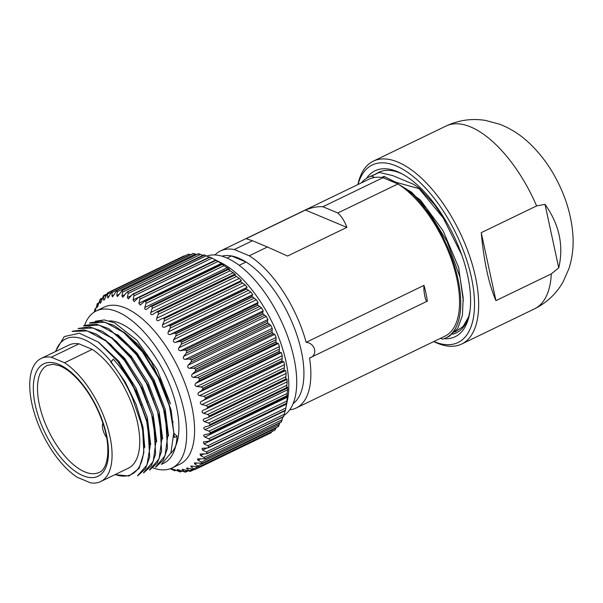<?xml version="1.0" encoding="UTF-8"?>
<svg xmlns="http://www.w3.org/2000/svg" width="603" height="603" viewBox="0 0 603 603"><rect width="100%" height="100%" fill="white"/><g stroke="black" fill="none" stroke-linecap="round" stroke-linejoin="round"><path stroke-width="0.9" d="M452.597 334.228A89.161 41.23 -115.8 0 0 468.689 316.733L470.023 310.59M461.71 254.873L443.258 217.992L419.047 188.641L419.545 188.4L434.514 204.658L446.672 222.326M454.971 332.057L463.081 326.524L468.689 316.733A89.161 41.23 -115.8 0 0 469.624 313.274M419.545 188.4L413.733 184.367L392.719 175.579L379.212 172.428L368.282 177.35A89.161 41.23 -115.8 0 0 361.363 182.897M437.258 208.246L444.607 218.829M463.338 300.935L458.649 267.43L443.107 230.798L420.434 200.015L395.681 182.196L419.047 188.641M381.707 177.478L383.998 176.377L395.681 182.196L389.108 180.259M289.757 409.791A87.186 40.318 -115.8 0 0 296.284 407.975L444.984 336.142A87.186 40.318 -115.8 0 0 455.476 272.858A87.186 40.318 -115.8 0 0 407.749 191.272A87.186 40.318 -115.8 0 0 397.935 183.953L337.816 212.987L322.869 206.731L382.98 177.697A87.186 40.318 -115.8 0 0 374.689 177.44L371.554 176.129L379.212 172.428M407.749 191.272L410.884 192.583L411.638 192.221L398.56 184.345M252.469 240.74L267.423 246.996L249.227 255.785L234.281 249.529L252.469 240.74L246.099 238.705L305.42 210.048L346.861 227.384C344.682 221.293 341.667 216.492 337.816 212.987M194.249 303.324A82.227 38.027 -115.8 0 0 194.309 303.98M221.866 256.154A82.227 38.027 -115.8 0 1 231.492 255.943L227.09 258.069M205.321 297.972A82.227 38.027 -115.8 0 0 205.382 298.636M293.111 403.641A82.227 38.027 -115.8 0 0 297.03 335.449A82.227 38.027 -115.8 0 0 246.016 262.019L239.18 265.312M234.281 249.529A87.186 40.318 -115.8 0 0 220.442 250.969A87.186 40.318 -115.8 0 0 214.954 254.948M206.678 297.317A87.186 40.318 -115.8 0 0 206.761 297.972M322.869 206.731C317.517 206.392 311.706 207.492 305.42 210.048M374.689 177.44A87.186 40.318 -115.8 0 0 369.142 179.136L220.442 250.969M267.423 246.996L287.541 256.041L346.861 227.384M296.284 407.975A87.186 40.318 -115.8 0 0 309.543 358.039L427.399 301.108A87.186 40.318 -115.8 0 0 423.999 285.385L306.143 342.308A87.186 40.318 -115.8 0 0 249.227 255.785M309.746 357.941L427.354 301.131M231.492 255.943A82.227 38.027 64.2 0 1 245.798 261.883A82.227 38.027 64.2 0 1 246.016 262.019L231.492 255.943M306.143 342.308C315.459 343.288 318.165 355.408 309.543 358.039M397.935 183.953L382.98 177.697M371.554 176.129A89.161 41.23 -115.8 0 0 368.282 177.35M411.638 192.221L426.585 208.442L447.011 241.373L460.029 277.305L463.202 297.882L462.411 315.429L457.7 328.477L449.454 336.18L445.851 337.929A89.161 41.23 -115.8 0 0 457.157 275.548A89.161 41.23 -115.8 0 0 410.884 192.583M440.529 338.298L442.579 339.157A89.161 41.23 -115.8 0 0 445.851 337.929M383.998 176.377L383.81 178.043M427.399 301.108C425.884 303.399 423.253 291.309 423.999 285.385M402.374 174.056A89.161 41.23 -115.8 0 0 377.312 173.069M358.046 184.495A98.575 45.587 64.2 0 1 456.177 233.919A98.575 45.587 64.2 0 1 433.889 341.502M357.896 184.571A101.545 46.959 64.2 0 1 373.332 161.159A101.545 46.959 64.2 0 1 459.788 232.178A101.545 46.959 64.2 0 1 461.672 344.042A101.545 46.959 64.2 0 1 433.738 341.577M366.564 178.292A92.138 42.609 64.2 0 1 400.942 173.295A92.138 42.609 64.2 0 1 470.4 294.543A92.138 42.609 64.2 0 1 469.33 314.864A92.138 42.609 64.2 0 1 444.042 338.69M545.006 204.327L536.617 205.932L481.247 232.675C483.9 261.476 488.799 284.134 495.937 300.641L551.308 273.898L558.74 267.86C563.895 245.632 559.32 224.459 545.006 204.327L558.74 267.86M481.247 232.675L495.937 300.641M162.591 463.684A79.257 36.655 -115.8 0 0 163.91 463.119A79.257 36.655 -115.8 0 0 177.056 436.203L174.327 437.529L173.852 434.899M137.582 475.677L146.936 465.124L150.155 446.228L146.755 421.595L137.235 394.55A79.257 36.655 -115.8 0 0 117.789 361.416L136.067 390.91L147.645 422.891L149.71 456.999L145.504 468.704L138.064 475.496M72.827 331.153L83.87 329.856L96.691 334.25L110.364 344.192L123.871 358.838L142.014 388.038L153.531 419.99L155.642 454.014L151.406 465.765L143.567 472.94M78.345 328.439L89.448 326.886L102.427 331.333L116.206 341.2L129.743 355.83L147.871 385.038L159.478 417.148L161.612 451.248L157.353 462.908L149.936 469.782M85.061 325.311L96.028 324.12L108.804 328.665L135.728 353.019L153.795 382.204L165.403 414.155L167.476 448.3L163.285 460.112L155.883 466.941M89.922 322.816L101.01 321.18L114.012 325.439L127.904 335.313L141.584 350.109L159.765 379.325L171.305 411.261L174.327 437.529M163.91 463.119L161.37 464.34L170.913 452.921L173.83 432.479L169.413 406.06L158.318 377.704L142.346 351.858L123.645 332.464L105.08 322.206L89.523 323.178M155.408 467.144L165.003 455.853L167.853 435.366L163.534 408.97L152.453 380.681L136.421 354.73L117.668 335.245L99.118 325.1L83.553 325.982M149.438 469.948L159.117 458.747L161.906 438.23L157.602 411.834L146.529 383.531L130.497 357.624L111.713 338.057L93.186 328.009L78.058 328.545M143.499 472.797L153.192 461.604L155.996 441.177L151.662 414.774L140.605 386.402L124.482 360.466L105.842 340.936L87.322 330.957L72.119 331.416M173.943 435.381A74.305 34.363 64.2 0 1 173.83 436.534M174.365 433.693L177.056 436.203M123.954 331.982L138.2 344.667L151.474 362.199L170.476 403.882L157.172 369.541L136.926 340.28L114.585 322.846L104.296 319.952L95.357 321.218M215.912 260.202L138.698 297.234L134.22 301.545L133.044 299.925L133.972 295.854L133.678 294.038L210.01 257.164L221.776 263.127A88.671 41.004 64.2 0 1 288.701 390.284A88.671 41.004 64.2 0 1 287.586 399.374L285.415 410.213L209.083 447.087L207.809 445.715L204.002 443.936L203.445 441.924L208.495 441.245L210.123 440.311A98.575 45.587 -115.8 0 0 210.138 440.167L208.744 438.758L204.816 437.092L203.482 435.668L204.213 434.801L209.761 433.647L210.537 432.758L286.862 395.892A98.575 45.587 -115.8 0 0 286.87 395.734L210.537 432.6L209.037 431.183L205.005 429.653C203.384 428.658 203.354 427.761 204.922 426.947L209.414 425.741M183.063 309.414A88.671 41.004 64.2 0 1 182.98 308.766M206.769 256.056A88.671 41.004 64.2 0 1 266.134 294.52A88.671 41.004 64.2 0 1 296.608 386.47A88.671 41.004 64.2 0 1 284.021 415.377M190.978 305.593A88.671 41.004 64.2 0 1 190.887 304.945M41.17 358.468L68.855 345.097A68.358 31.612 64.2 0 1 78.993 343.838L92.221 349.378A68.358 31.612 64.2 0 1 135.072 413.334A68.358 31.612 64.2 0 1 128.318 468.207L100.633 481.578A68.358 31.612 -115.8 0 0 107.394 426.705A68.358 31.612 -115.8 0 0 64.536 362.75L51.308 357.217A68.358 31.612 -115.8 0 0 41.17 358.468A68.358 31.612 -115.8 0 0 34.416 413.341A68.358 31.612 -115.8 0 0 77.267 477.297L90.503 482.83A68.358 31.612 -115.8 0 0 100.633 481.578M137.235 394.55C130.489 381.066 122.499 369.27 113.266 359.169L110.801 362.124L111.148 361.951L125.138 381.88L136.127 404.485L142.986 427.195L144.75 447.426M110.96 361.529A75.292 34.816 -115.8 0 0 55.71 351.443M115.181 474.553A75.292 34.816 -115.8 0 0 142.723 430.889L143.861 452.71L139.089 468.41L128.974 476.016L115.015 474.629M110.801 362.124A74.305 34.363 -115.8 0 1 132.336 397.852L141.283 423.924L142.723 430.889M55.416 351.587L64.25 336.58L79.392 333.24L98.244 341.999L117.789 361.416M170.732 409.075L159.923 379.144L142.949 351.896M109.354 320.902A74.305 34.363 64.2 0 1 156.576 359.079A74.305 34.363 64.2 0 1 178.827 431.137A74.305 34.363 64.2 0 1 170.709 453.426M117.6 334.575L137.205 353.305L154.059 379.98L165.214 409.347L168.531 436.007M164.815 412.037L154.067 382.129L137.024 354.798M111.796 337.507L131.371 356.388L148.232 382.958L159.252 412.301L162.659 438.946M104.884 339.602L124.708 358.416L141.954 385.098L153.215 414.774L156.682 441.765M98.952 342.527L118.723 361.159L135.954 387.978L147.343 417.638L150.675 444.562M147.042 420.668L130.595 380.048M153.147 467.996A87.186 40.318 -115.8 0 0 172.104 467.958A87.186 40.318 -115.8 0 0 186.561 438.358A87.186 40.318 -115.8 0 0 155.34 346.145A87.186 40.318 -115.8 0 0 96.261 310.952A87.186 40.318 -115.8 0 0 84.533 325.53M172.104 467.958L180.011 464.137A87.186 40.318 -115.8 0 0 194.475 434.537A87.186 40.318 -115.8 0 0 163.247 342.331A87.186 40.318 -115.8 0 0 104.168 307.131L96.261 310.952M198.786 254.157L198.493 253.69L122.16 290.556L117.502 296.57L116.786 295.455L117.351 291.701L117.012 290.322L193.337 253.456A98.575 45.587 -115.8 0 0 193.239 253.456L116.907 290.329L112.55 296.819L111.977 295.869L112.12 291.068L188.453 254.202A98.575 45.587 -115.8 0 0 188.355 254.225L112.03 291.098L108.005 298.04L107.568 297.241L107.666 292.802A98.575 45.587 -115.8 0 0 107.583 292.847L104.914 298.643C104.093 300.377 103.656 300.678 103.595 299.54L103.686 295.508A98.575 45.587 -115.8 0 0 103.61 295.576L101.259 301.545C100.535 303.347 100.151 303.754 100.113 302.759L100.226 299.148A98.575 45.587 -115.8 0 0 100.158 299.231L98.116 305.337C97.49 307.191 97.166 307.696 97.151 306.852L97.324 303.693A98.575 45.587 -115.8 0 0 97.271 303.791L95.515 309.98L94.746 311.774L95.01 309.083A98.575 45.587 -115.8 0 0 94.973 309.203L94.241 312.083M95.756 309.038L95.01 309.083M97.271 307.281L97.656 306.603M100.324 303.294L100.113 302.759L100.935 302.359M103.686 295.508L106.784 294.015L103.686 295.508M103.912 300.204L103.595 299.54L104.779 298.975M107.666 292.802L183.99 255.936A98.575 45.587 -115.8 0 0 183.907 255.981M183.99 255.936L184.887 255.898M188.453 254.202L190.721 254.654M193.337 253.456L196.684 254.496M204.251 255.205L127.73 291.784L126.208 292.907L122.801 297.279L121.942 295.998L122.605 292.108L122.266 290.571A98.575 45.587 -115.8 0 0 122.16 290.556L121.844 290.646M122.266 290.571L198.598 253.705A98.575 45.587 -115.8 0 0 198.485 253.69M198.598 253.705L202.872 255.355M209.98 257.232L133.557 293.985L131.936 294.927L128.394 298.945L127.376 297.498L128.168 293.495L127.844 291.814A98.575 45.587 -115.8 0 0 127.73 291.784L127.248 291.882M127.844 291.814L204.176 254.948A98.575 45.587 -115.8 0 0 204.063 254.911M204.176 254.948L209.226 257.21M133.678 294.038A98.575 45.587 -115.8 0 0 133.557 293.985L132.886 294.091M216.718 260.541L217.675 261.061M139.7 297.219L216.032 260.345L223.547 264.702L221.972 264.091L145.73 301.221L144.622 301.289L140.22 305.05L138.871 303.256L139.956 299.148L139.7 297.219A98.575 45.587 -115.8 0 0 139.579 297.143M222.183 264.446L229.494 269.202L228.107 268.855L228.266 269.307L151.933 306.181L150.072 306.558L146.868 309.113C145.3 309.904 144.614 309.354 144.803 307.462L146.054 303.347L145.851 301.312L222.183 264.446A98.575 45.587 -115.8 0 0 222.055 264.355M146.868 309.113L146.325 309.422M150.599 306.211L150.072 306.558M152.062 306.286L228.394 269.42L235.456 274.501L234.25 274.448L234.469 275.089L158.137 311.962L156.207 312.143L152.83 314.419C151.195 315.06 150.501 314.412 150.765 312.49L152.197 308.404L152.062 306.286A98.575 45.587 -115.8 0 0 151.933 306.181M234.59 275.217L239.331 278.382L241.366 280.553L240.326 280.794L240.589 281.631L164.257 318.497L162.282 318.49L158.732 320.472C157.036 320.954 156.358 320.231 156.697 318.294L158.325 314.261L158.257 312.083L234.59 275.217A98.575 45.587 -115.8 0 0 234.469 275.089M164.385 318.64L240.71 281.767L245.172 284.887L247.155 287.292L246.265 287.835L246.567 288.852L170.242 325.726L168.222 325.537L164.529 327.21C162.772 327.535 162.109 326.736 162.539 324.798L164.355 320.856L164.385 318.64A98.575 45.587 -115.8 0 0 164.257 318.497M246.687 289.01L250.848 292.025L252.77 294.633L252.016 295.493L252.34 296.691L176.016 333.557L173.973 333.188L170.136 334.552C168.343 334.733 167.702 333.858 168.222 331.944L170.242 328.122L170.363 325.876L246.687 289.01A98.575 45.587 -115.8 0 0 246.567 288.852M176.129 333.723L252.453 296.849L256.313 299.729L258.137 302.51L257.504 303.678L257.843 305.05L181.511 341.916L179.46 341.381L175.503 342.421C173.672 342.451 173.069 341.524 173.679 339.64L175.903 335.969L176.129 333.723A98.575 45.587 -115.8 0 0 176.016 333.557M257.948 305.216L261.491 307.899L263.202 310.824L262.667 312.309L263.006 313.831L186.681 350.705L184.631 350.004L180.576 350.735C178.722 350.622 178.149 349.65 178.857 347.81L181.292 344.321L181.624 342.089L257.948 305.216A98.575 45.587 -115.8 0 0 257.843 305.05M186.779 350.886L263.112 314.012L266.33 316.454L267.913 319.492L267.461 321.286L267.785 322.959L191.46 359.825L189.417 358.981L185.287 359.403C183.418 359.147 182.882 358.137 183.696 356.365L186.335 353.087L186.779 350.886A98.575 45.587 -115.8 0 0 186.681 350.705M267.883 323.14L270.777 325.296L272.217 328.409L272.126 332.313L195.794 369.187L193.782 368.207L189.591 368.327C187.714 367.936 187.232 366.895 188.144 365.214L190.985 362.154L191.55 360.014L267.883 323.14A98.575 45.587 -115.8 0 0 267.785 322.959M195.877 369.375L272.209 332.502L273.234 333.745L274.787 334.333L276.068 337.492L275.97 341.803L199.646 378.676L197.671 377.576L193.435 377.403C191.566 376.89 191.143 375.842 192.161 374.252L195.191 371.44L195.877 369.375A98.575 45.587 -115.8 0 0 195.794 369.187M276.046 341.991L276.943 343.145L278.315 343.461L279.415 346.627L279.295 351.323L202.962 388.189L201.04 386.99L196.789 386.546C194.935 385.92 194.565 384.865 195.689 383.38L198.9 380.84L199.714 378.865L276.046 341.991A98.575 45.587 -115.8 0 0 275.97 341.803M203.023 388.377L279.355 351.511L280.124 352.551L281.322 352.589L282.234 355.725L282.038 360.76L205.713 397.633L203.859 396.352L199.601 395.643C197.776 394.912 197.475 393.872 198.689 392.5L202.08 390.247L203.023 388.377A98.575 45.587 -115.8 0 0 202.962 388.189M207.862 406.889L206.083 405.548L201.854 404.598C200.068 403.784 199.827 402.759 201.138 401.515L204.696 399.563L205.759 397.822L282.091 360.948A98.575 45.587 -115.8 0 0 282.038 360.76M282.091 360.948L282.739 361.868L283.772 361.604L284.488 364.679L284.194 370.023L207.869 406.889A98.575 45.587 -115.8 0 1 207.907 407.078L284.232 370.204A98.575 45.587 -115.8 0 0 284.194 370.023M284.232 370.204L284.759 370.981L285.641 370.415L286.146 373.4L285.724 379.001L209.399 415.874L207.703 414.48L203.513 413.311C201.771 412.429 201.606 411.434 203.007 410.326L206.716 408.683L207.907 407.078M285.754 379.181L286.161 379.8L286.907 378.918L287.201 381.782L286.621 387.601L210.289 424.474L208.691 423.057L204.568 421.693C202.887 420.751 202.789 419.794 204.274 418.836L208.118 417.502L209.422 416.047L285.754 379.181A98.575 45.587 -115.8 0 0 285.724 379.001M208.887 425.929L210.304 424.64A98.575 45.587 -115.8 0 0 210.289 424.474M210.304 424.64L286.629 387.774A98.575 45.587 -115.8 0 0 286.621 387.601M286.629 387.774L286.93 388.234L287.556 387.036L287.639 389.734L286.87 395.734M204.409 427.158L204.922 426.947M286.862 395.892L287.721 394.98L286.463 403.294L210.138 440.167M210.123 440.311L286.448 403.445A98.575 45.587 -115.8 0 0 286.463 403.294M286.448 403.445L287.043 401.545M286.983 401.726L285.415 410.213A98.575 45.587 -115.8 0 1 285.385 410.349L285.385 410.266M285.211 410.198L283.734 416.409L207.402 453.283L206.249 451.964L202.578 450.117L202.05 448.338L207.342 447.961L209.06 447.215L285.385 410.349M208.525 447.735L209.06 447.215A98.575 45.587 -115.8 0 0 209.083 447.087M282.799 417.118L281.428 421.821L205.103 458.695L204.07 457.443L200.55 455.551L200.068 454.006L205.563 453.953L207.364 453.403A98.575 45.587 -115.8 0 0 207.402 453.283M206.95 453.757L283.689 416.53A98.575 45.587 -115.8 0 0 283.734 416.409M279.845 422.741L278.541 426.381L202.209 463.255L201.304 462.094L197.957 460.195L197.513 458.875L205.05 458.793L281.375 421.919A98.575 45.587 -115.8 0 0 281.428 421.821M281.375 421.919L281.217 421.452M276.227 427.58L275.089 430.045L198.764 466.91L194.814 463.986L194.407 462.885L202.148 463.338A98.575 45.587 -115.8 0 0 202.209 463.255M201.967 463.458L278.473 426.464A98.575 45.587 -115.8 0 0 278.541 426.381M201.877 463.496L278.488 426.487L278.254 425.808M272.179 431.017L271.124 432.766L194.792 469.639L191.151 466.888L190.789 465.983L198.689 466.978L275.013 430.105A98.575 45.587 -115.8 0 0 275.089 430.045M275.013 430.112L198.673 466.986A98.575 45.587 -115.8 0 0 198.764 466.91M190.397 471.365L193.812 469.714L190.344 471.388L187.02 468.87C186.123 468.094 186.613 467.898 188.505 468.29L194.709 469.677A98.575 45.587 -115.8 0 0 194.792 469.639M194.709 469.677L271.033 432.811A98.575 45.587 -115.8 0 0 271.116 432.766M188.324 468.245L187.02 468.87L186.696 468.154M170.212 468.75L174.523 470.672A98.575 45.587 -115.8 0 0 174.644 470.702L172.277 469.119L174.131 469.526L180.101 471.915A98.575 45.587 -115.8 0 0 180.214 471.93L177.531 469.993C176.83 469.413 177.41 469.443 179.279 470.069L185.362 472.164A98.575 45.587 -115.8 0 0 185.468 472.157L182.468 469.91C181.661 469.224 182.204 469.142 184.088 469.654L190.247 471.418A98.575 45.587 -115.8 0 0 190.344 471.388M183.402 469.458L182.468 469.91L182.174 469.36M187.955 470.951L185.611 472.089M178.134 469.699L177.267 469.594M172.601 468.961L172.036 468.848M174.644 470.702L175.262 470.016M176.091 312.784L175.458 312.399M113.266 359.169L111.148 361.951M106.61 437.605A11.397 5.269 64.2 0 1 102.894 423.163M141.479 404.741L141.946 404.515M147.426 401.862L147.848 401.658M153.35 399.005L153.825 398.771M159.26 396.148L159.72 395.93M165.154 393.299L165.682 393.05M172.978 422.522A59.441 27.489 -115.8 0 0 173.038 421.603M159.712 418.324L159.282 418.535M153.795 421.18L153.328 421.414M147.81 424.075L147.388 424.278M171.154 410.899A11.397 5.269 64.2 0 1 170.581 410.402M92.221 349.378L64.536 362.75M51.308 357.217L78.993 343.838M170.385 409.633L170.815 409.429M551.308 273.898A101.545 46.959 64.2 0 1 534.439 308.887C546.861 302.698 556.441 293.638 563.187 281.707L569.028 268.38C572.473 257.36 573.747 246.039 572.85 234.409C571.546 217.668 567.024 201.206 559.283 185.015C551.466 168.569 541.351 154.496 528.944 142.79C520.306 134.665 510.53 128.462 499.616 124.203L485.513 120.427C471.885 118.226 458.747 120.087 446.099 126.012A101.545 46.959 64.2 0 1 536.617 205.932M98.636 303.603L97.482 304.161M102.141 298.99L100.445 299.812M106.271 295.236L103.957 296.352M111.02 292.365L107.975 293.834M107.568 297.241L109.128 296.488M190.495 254.579L112.452 292.282M111.977 295.869L113.975 294.912M195.395 253.999L117.351 291.701M116.786 295.455L119.319 294.241M200.648 254.413L122.605 292.108M121.942 295.998L125.138 294.452M206.211 255.8L128.168 293.495M127.376 297.498L131.469 295.515M212.015 258.152L133.972 295.854M133.044 299.925L215.678 260.006M218 261.446L139.956 299.148M138.871 303.256L221.505 263.338M224.097 265.644L146.054 303.347M144.803 307.462L227.429 267.544M230.24 270.702L152.197 308.404M150.765 312.49L233.399 272.579M236.368 276.566L158.325 314.261M156.697 318.294L239.331 278.382M240.235 281.104L163.488 318.173L240.243 281.104M242.398 283.161L164.355 320.856M162.539 324.798L245.172 284.887M247.155 287.292L164.529 327.21M246.265 287.835L168.222 325.537M248.285 290.427L170.242 328.122M168.222 331.944L250.848 292.025M252.77 294.633L170.136 334.552M252.016 295.493L173.973 333.188M253.946 298.274L175.903 335.969M173.679 339.64L256.313 299.729M258.137 302.51L175.503 342.421M257.504 303.678L179.46 341.381M259.328 306.626L181.292 344.321M178.857 347.81L261.491 307.899M263.202 310.824L180.576 350.735M262.667 312.309L184.631 350.004M264.378 315.384L186.335 353.087M183.696 356.365L266.33 316.454M267.913 319.492L185.287 359.403M267.461 321.286L189.417 358.981M269.028 324.459L190.985 362.154M188.144 365.214L270.777 325.296M272.217 328.409L189.591 368.327M271.825 330.512L193.782 368.207M273.234 333.745L195.191 371.44M192.161 374.252L274.787 334.333M276.068 337.492L193.435 377.403M275.714 339.881L197.671 377.576M276.943 343.145L198.9 380.84M195.689 383.38L278.315 343.461M279.415 346.627L196.789 386.546M279.083 349.295L201.04 386.99M280.124 352.551L202.08 390.247M198.689 392.5L281.322 352.589M282.234 355.725L199.601 395.643M281.903 358.657L203.859 396.352M282.739 361.868L204.696 399.563M201.138 401.515L283.772 361.604M284.488 364.679L201.854 404.598M284.126 367.853L206.083 405.548M284.714 371.003L206.889 408.6M286.146 373.4L203.513 413.311M285.747 376.785L207.703 414.48M287.201 381.782L204.568 421.693M286.734 385.362L208.691 423.057M287.639 389.734L205.005 429.653M287.081 393.48L209.037 431.183M287.443 397.173L204.816 437.092M286.787 401.063L208.744 438.758M286.636 404.025L204.002 443.936M285.852 408.012L207.809 445.715M207.017 447.969L202.578 450.117M284.292 414.269L206.249 451.964M204.01 453.886L200.55 455.551M282.114 419.748L204.07 457.443M200.678 458.875L197.957 460.195M279.347 424.399L201.304 462.094M196.962 462.946L194.814 463.986M276.023 428.168L197.98 465.863M192.847 466.074L191.151 466.888M197.483 467.091L194.136 468.712M192.342 469.383L189.809 470.604M186.938 470.611L185.053 471.523M181.232 470.822L179.913 471.456M84.729 471.855A59.441 27.489 -115.8 0 0 99.133 472.405C107.831 469.42 111.465 448.391 103.143 423.932C98.372 409.445 91.513 396.473 82.573 385.008C74.553 375.066 66.835 368.637 59.426 365.719L53.011 364.272L47.418 365.35A59.441 27.489 -115.8 0 0 43.077 417.728A59.441 27.489 -115.8 0 0 84.729 471.855M82.928 475.646A62.418 28.861 64.2 0 1 34.054 379.31A62.418 28.861 64.2 0 1 95.726 405.11A62.418 28.861 64.2 0 1 82.928 475.646M434.507 204.621L435.358 205.713M428.469 210.831L426.592 208.442M459.335 274.373L460.036 277.335M461.672 344.042L534.439 308.887M373.332 161.159L446.099 126.012M83.99 325.68L83.516 325.906M155.898 466.986L155.438 467.212M149.966 469.85L149.499 470.076M138.11 475.579L137.642 475.805M94.942 308.962L95.9 308.502M97.294 303.626L98.854 302.872M100.211 299.126L102.472 298.033M116.673 290.427L193.224 253.441M121.738 290.699L198.462 253.637M127.112 291.95L204.01 254.805M132.743 294.158L209.806 256.931M138.554 297.309L215.799 259.991M144.494 301.357L221.904 263.963M150.494 306.264L228.077 268.787M156.486 311.977L234.235 274.418M208.359 417.404L286.169 379.822M209.316 425.786L286.953 388.287M209.64 433.708L287.103 396.284M209.324 441.072L286.613 403.731M208.374 447.803L285.498 410.545M206.799 453.825L283.757 416.658M204.628 459.079L281.413 421.987M185.475 472.172L187.978 470.958M180.237 471.976L182.016 471.116M174.689 470.807L175.835 470.257M147.124 420.698L147.629 422.816M119.281 363.308L117.932 361.596M153.056 417.819L153.561 419.952M125.22 360.451L123.864 358.732M158.981 414.917L159.494 417.088M131.168 357.609L129.796 355.868M164.913 412.068L165.426 414.216M137.1 354.737L135.728 352.996M170.853 409.233L171.358 411.352M143.009 351.843L141.66 350.132"/></g></svg>
